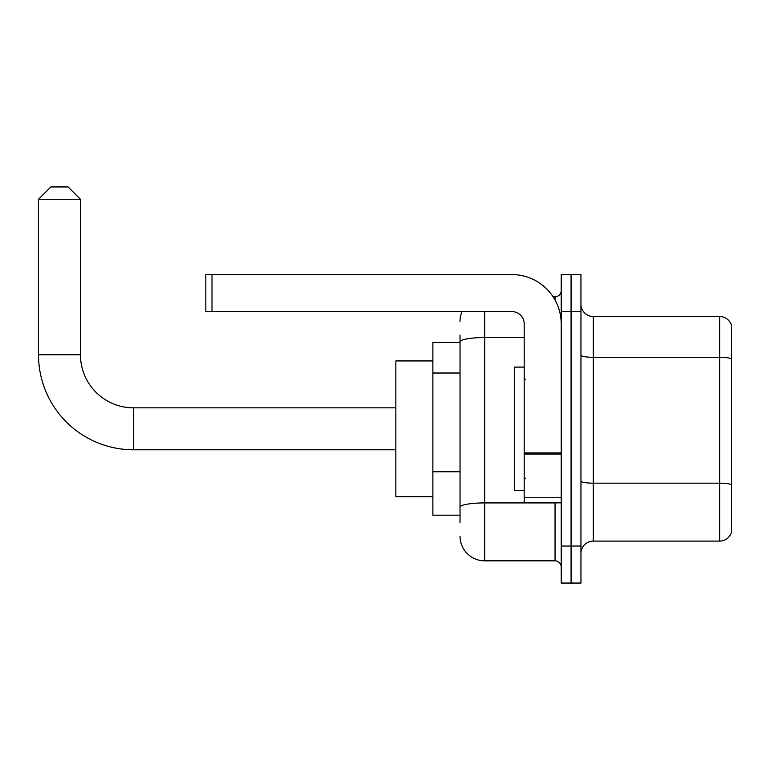 <?xml version="1.0" encoding="UTF-8"?>
<svg xmlns="http://www.w3.org/2000/svg" width="770" height="770" viewBox="0 0 770 770"><rect width="100%" height="100%" fill="white"/><g stroke="black" fill="none" stroke-linecap="round" stroke-linejoin="round"><path stroke-width="1.16" d="M460.027 522.589L460.027 341.842L460.027 342.429L432.875 342.429L432.875 515.188L460.027 515.188M561.215 546.036L561.215 583.054L571.08 583.054L571.08 546.036L571.08 583.054L580.955 583.054L580.955 546.036L571.08 546.036L571.08 311.581L571.08 546.036L561.215 546.036L561.215 311.581L571.08 311.581L571.08 274.563L571.08 311.581L580.955 311.581L580.955 546.036M580.955 311.581L580.955 274.563L561.215 274.563L561.215 311.581M484.705 311.581L484.705 560.839L555.045 560.839L555.045 502.849M553.072 296.768L555.045 296.768A6.17 6.17 0 0 0 561.215 290.598M460.027 511.482L460.027 507.199A24.678 4.283 180 0 1 484.705 502.916L555.045 502.916A6.17 1.068 0 0 0 557.182 502.849M524.197 337.558L484.705 337.558A24.678 4.283 180 0 0 460.027 341.842L460.027 335.027M561.215 567.009A6.17 6.17 0 0 0 555.045 560.839M460.027 321.446A24.678 24.678 0 0 1 462.087 311.581M484.705 560.839A24.678 24.678 0 0 1 460.027 536.161M580.955 553.438A12.339 12.339 0 0 1 593.295 541.098L719.652 541.098L719.652 316.518L593.295 316.518A12.339 12.339 0 0 1 580.955 304.179A12.339 12.339 0 0 0 593.295 316.518L593.295 541.098M731.5 325.402A12.339 12.339 0 0 0 719.652 316.518A12.339 12.339 0 0 1 731.5 325.402L731.5 532.214A12.339 12.339 0 0 1 719.652 541.098M731.5 359.012L731.5 484.715A12.339 2.146 180 0 0 719.652 483.165L593.295 483.165A12.339 2.146 -0 0 1 580.955 481.029M395.857 449.786L133.518 449.786A95.018 95.018 0 0 1 38.5 354.768L38.5 199.286L50.839 186.946L68.116 186.946L80.455 199.286L38.5 199.286M133.518 449.786L133.518 407.831A53.063 53.063 0 0 1 80.455 354.768L80.455 199.286M432.875 360.938L395.857 360.938L395.857 496.679L432.875 496.679M561.215 502.849L524.197 502.849L524.197 452.943L561.215 452.943M561.215 323.92A49.357 49.357 0 0 0 511.848 274.563L212 274.563L212 311.581L511.848 311.581A12.339 12.339 0 0 1 524.197 323.92L524.197 452.943M212 311.581L205.831 311.581L205.831 274.563L212 274.563M524.197 367.107L514.322 367.107L514.322 490.509L524.197 490.509M460.027 373.017L432.875 373.017M460.027 471.74L432.875 471.74M555.045 300.021L555.045 296.768M731.5 358.849A12.339 2.146 180 0 0 719.652 357.299L593.295 357.299A12.339 2.146 0 0 1 580.955 355.163M38.5 354.768L80.455 354.768M561.215 454.021L524.197 454.021M524.197 497.747L561.215 497.747M395.857 407.831L133.518 407.831M525.429 379.446L524.197 378.214M525.429 478.16L524.197 479.402"/></g></svg>
